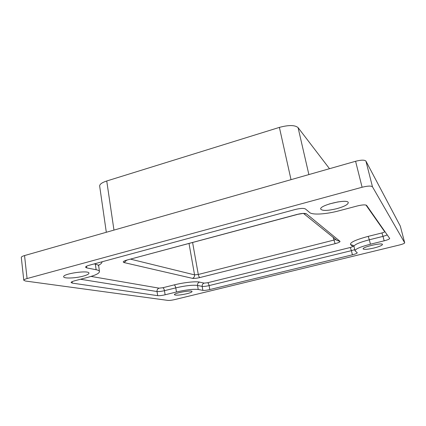 <?xml version="1.0" encoding="UTF-8"?>
<svg xmlns="http://www.w3.org/2000/svg" width="426" height="426" viewBox="0 0 426 426"><rect width="100%" height="100%" fill="white"/><g stroke="black" fill="none" stroke-linecap="round" stroke-linejoin="round"><path stroke-width="0.64" d="M24.543 255.568L27.078 278.545C24.894 279.163 23.797 279.744 23.787 280.292L21.3 257.464C21.3 256.835 22.381 256.207 24.543 255.568L355.588 161.273C361.168 159.862 364.608 159.798 365.923 161.092L400.307 226.094M400.302 226.052L404.7 242.825C404.508 243.422 402.73 244.151 399.354 245.019L174.825 299.563C171.843 300.239 169.543 300.516 167.913 300.405L25.448 281.027L23.787 280.292M27.078 278.545L362.1 187.248L355.588 161.273M365.923 161.092L372.484 186.822L404.684 242.788L400.286 226.009M72.127 281.645L72.314 283.109L71.099 282.539C71.115 282.023 72.239 281.464 74.459 280.851L88.651 277.092C95.759 275.153 99.364 273.306 99.466 271.543C99.343 270.75 98.23 270.143 96.127 269.727L86.776 267.917L85.546 267.235C85.562 266.601 86.824 265.93 89.343 265.222L295 209.555C300.245 208.277 303.717 208.074 305.426 208.953L309.729 212.585C312.524 215.151 326.225 214.246 339.011 210.801L357.286 205.96C362.34 204.746 365.46 204.565 366.648 205.423L389.689 238.453C389.508 239.114 387.665 239.907 384.151 240.823L383.022 236.382L369.331 239.779L370.434 244.204L384.151 240.823M370.434 244.204C360.518 246.803 355.375 248.976 354.991 250.712L357.254 252.799C357.11 253.353 355.492 254.024 352.408 254.817L209.821 289.552C206.716 290.26 204.4 290.532 202.877 290.367L202.169 286.389L197.52 285.42L198.234 289.472L202.877 290.367M198.234 289.472C193.441 288.945 186.183 289.786 176.465 291.996L165.123 294.787C161.949 295.516 159.468 295.804 157.679 295.66L157.013 291.533L80.477 279.259M72.314 283.109L157.679 295.66M336.971 208.628C327.791 210.811 322.375 210.976 320.725 209.129C318.946 205.284 348.026 198.404 348.271 202.648C348.037 204.56 344.267 206.551 336.971 208.628M83.118 276.154C75.466 278.284 63.596 278.71 63.671 276.778C62.627 273.678 89.284 269.903 88.933 273.162C88.885 274.104 86.952 275.105 83.118 276.154M186.774 293.743C179.937 295.218 175.81 295.548 174.399 294.723C173.654 293.115 192.243 289.76 192.046 291.533C191.95 292.145 190.193 292.88 186.774 293.743M374.001 248.001C367.729 249.418 364.102 249.716 363.128 248.901C362.089 247.085 382.484 242.373 382.479 244.444C382.197 245.429 379.369 246.617 374.001 248.001M372.484 186.822C371.211 185.72 367.75 185.864 362.1 187.248M106.314 232.276L99.663 186.087C99.599 184.261 101.958 182.562 106.74 180.986L279.392 127.395C288.711 124.903 294.936 124.978 298.072 127.619L329.506 168.701M338.308 201.839L329.186 203.99M101.995 261.798C102.118 262.837 101.026 263.966 98.715 265.185M91.052 276.415L159.079 288.157L162.807 287.742L174.149 284.903C183.585 282.502 195.901 281.171 199.554 282.103L204.171 283.13L207.643 282.742L350.284 247.49C351.967 247.048 352.755 246.681 352.653 246.398L350.571 244.593C349.693 242.538 355.566 239.801 368.192 236.377L381.92 232.947C383.757 232.452 384.667 232.032 384.651 231.691L365.966 205.044M335.097 243.672L199.874 277.55C196.572 278.311 194.091 278.577 192.419 278.343L124.12 262.592C122.347 261.99 123.306 261.143 127.001 260.036L297.044 214.432C301.784 213.282 304.92 213.091 306.459 213.847L339.975 241.302C340.257 241.931 338.633 242.719 335.097 243.672L333.159 237.351M106.74 180.986L113.966 230.093M291.022 179.665L279.392 127.395M298.072 127.619L308.882 174.575M130.612 259.168L194.554 274.866L189.022 243.502M192.605 242.543L198.282 274.477L335.906 239.572M192.419 278.343C193.984 277.773 194.693 276.612 194.554 274.866L198.282 274.477C198.654 276.197 199.182 277.219 199.874 277.55M99.466 271.543L98.704 266.058C98.576 265.233 97.458 264.594 95.36 264.147L96.127 269.727M95.317 263.603L95.36 264.147L94.205 263.907M86.547 266.229L86.776 267.917M368.192 236.377L369.331 239.779C359.443 242.399 354.32 244.615 353.953 246.414L354.991 250.712M352.408 254.817L351.407 250.648L209.107 285.596L209.821 289.552M199.554 282.103C198.063 282.646 197.382 283.748 197.52 285.42C192.722 284.84 185.47 285.66 175.773 287.87L176.465 291.996M174.149 284.903C174.884 285.207 175.421 286.197 175.773 287.87L164.452 290.681L165.123 294.787M387.277 234.976L383.022 236.382L381.92 232.947M354.725 249.62L351.407 250.648L350.284 247.49M207.643 282.742C208.271 283.04 208.756 283.988 209.107 285.596C206.003 286.304 203.692 286.57 202.169 286.389C202.03 284.744 202.696 283.657 204.171 283.13M162.807 287.742C163.563 288.035 164.111 289.014 164.452 290.681C161.284 291.411 158.807 291.693 157.013 291.533C156.896 289.829 157.588 288.706 159.079 288.157M306.459 213.847L303.424 213.394M303.392 213.394L297.044 214.432M297.188 214.496L127.001 260.036M339.975 241.302L337.009 240.461L303.514 213.447M126.559 260.27L124.12 262.592M352.653 246.398L353.942 246.372M350.571 244.593L353.521 245.504L353.953 246.414M384.651 231.691L384.939 231.632M127.278 260.062L125.681 260.435M98.704 266.058L98.752 264.919"/></g></svg>
